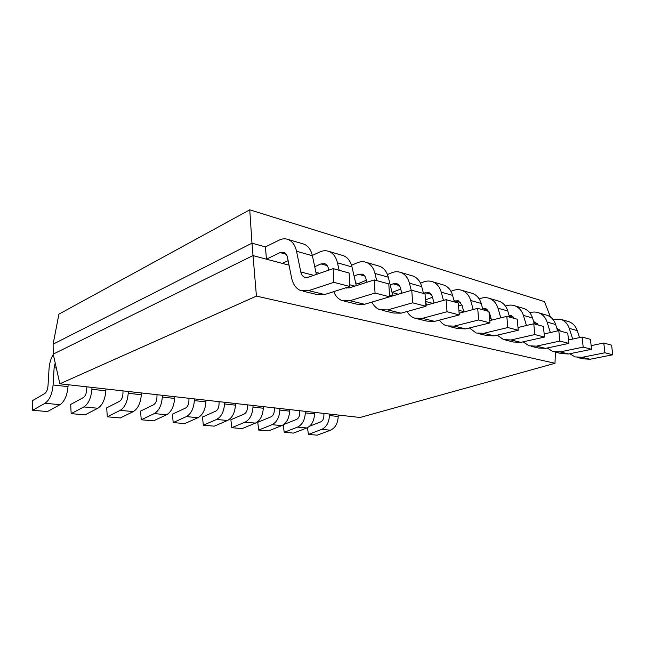 <?xml version="1.0" encoding="UTF-8"?>
<svg xmlns="http://www.w3.org/2000/svg" width="645" height="645" viewBox="0 0 645 645"><rect width="100%" height="100%" fill="white"/><g stroke="black" fill="none" stroke-linecap="round" stroke-linejoin="round"><path stroke-width="0.97" d="M552.66 319.106L561.037 319.372C565.012 320.952 567.753 323.951 569.261 328.353L572.696 339.068M567.237 321.186L569.051 321.718C573.01 323.29 575.743 326.257 577.251 330.619L579.508 337.601M591.143 345.639L603.784 343.019L604.929 352.767L582.185 357.298L575.018 356.895L569.777 353.742M604.929 352.767L612.75 354.798L611.597 345.164L603.784 343.019M612.75 354.798L590.135 359.233L583.015 358.822L577.146 357.403M560.602 331.151L556.764 328.136M529.835 312.785L529.972 312.744C532.996 311.777 535.939 311.817 538.793 312.857C542.816 314.47 545.581 317.55 547.097 322.089L550.354 332.546M545.517 314.825L547.347 315.365C551.354 316.969 554.111 320.009 555.627 324.5L557.643 330.901M568.495 339.98L582.064 337.045L583.193 347.115L560.086 351.912L552.829 351.533L547.234 348.01M583.193 347.115L591.562 349.292L590.425 339.343L582.064 337.045M591.562 349.292L568.592 353.984L561.368 353.597L554.974 352.049M538.317 325.024L535.148 322.129L533.697 321.823M505.406 306.069L506.091 305.843C509.155 304.819 512.13 304.843 515.024 305.899C519.088 307.544 521.87 310.705 523.393 315.389L526.441 325.499M522.321 308.036L524.175 308.584C528.215 310.213 530.996 313.341 532.52 317.969L534.334 323.927M544.178 333.941L558.78 330.651L559.892 341.068L536.43 346.147L529.069 345.793L523.103 341.842M559.892 341.068L568.866 343.398L567.753 333.11L558.78 330.651M568.866 343.398L545.541 348.365L538.22 348.002L531.246 346.317M514.484 318.469L511.291 315.51L509.018 315.203M479.187 298.925L480.533 298.45C483.629 297.377 486.636 297.377 489.555 298.45C493.659 300.119 496.465 303.368 497.98 308.205L500.786 317.856M497.488 300.772L499.367 301.32C503.455 302.973 506.252 306.19 507.768 310.971L509.582 317.122M518 327.499L533.762 323.774L534.842 334.561L511.042 339.963L503.592 339.633L497.231 335.174M534.842 334.561L544.501 337.069L543.404 326.418L533.762 323.774M544.501 337.069L520.829 342.35L513.412 342.011L505.793 340.165M491.554 320.154L489.394 312.607L485.741 308.407L482.565 308.254M450.952 291.306L453.096 290.516C456.233 289.379 459.272 289.355 462.207 290.444C466.343 292.137 469.165 295.483 470.665 300.481L473.204 309.527M470.858 292.975L472.753 293.531C476.873 295.217 479.687 298.522 481.194 303.456L483.008 309.818M489.74 320.605L506.809 316.356L507.849 327.547L483.718 333.304L476.187 333.014L469.415 327.958M507.849 327.547L518.266 330.248L517.209 319.219L506.809 316.356M518.266 330.248L494.255 335.876L486.757 335.569L478.413 333.554M463.868 311.986L461.973 305.101L458.305 300.788L454.12 300.973M461.909 304.892L458.555 306.085M420.467 283.187L423.572 281.978C426.74 280.777 429.804 280.72 432.763 281.825C436.923 283.542 439.745 286.993 441.245 292.161L443.446 300.417M442.22 284.598L444.123 285.155C448.275 286.864 451.097 290.266 452.597 295.378L454.386 301.949M459.135 313.228L477.679 308.35L478.679 319.968L454.241 326.12L446.63 325.87C443.687 324.838 441.293 322.919 439.438 320.105M478.679 319.968L489.942 322.895L488.926 311.446L477.679 308.35M489.942 322.895L465.625 328.894L458.039 328.628L448.88 326.418M434.021 303.037L432.44 297.031C431.803 294.789 430.578 293.306 428.772 292.58L423.434 293.233M432.497 297.248L425.482 299.852M387.443 274.52L391.717 272.771C394.909 271.489 397.997 271.4 400.964 272.521C405.141 274.262 407.971 277.818 409.438 283.171L411.276 290.379M411.333 275.552L413.243 276.116C417.42 277.85 420.242 281.357 421.725 286.646L423.491 293.459M425.611 301.642L426.522 305.133M425.877 305.311L446.106 299.675L447.041 311.745L422.338 318.348L414.671 318.146C411.462 317.009 408.914 314.792 407.043 311.519M447.041 311.745L459.272 314.929L458.313 303.029L446.106 299.675M459.272 314.929L434.666 321.355L427.014 321.137L416.92 318.695M401.771 293.201L400.545 288.307C399.924 285.985 398.699 284.461 396.885 283.719L393.071 283.824L390.201 284.969M400.73 289.057L392.039 292.451M329.442 414.05L329.434 415.541C329.047 422.483 326.483 427.103 321.734 429.385L308.415 434.407L307.463 427.683M338.214 415.033L338.206 416.509C337.827 423.386 335.271 427.957 330.53 430.215L317.219 435.182L308.415 434.407M309.697 426.143L320.638 421.919C322.645 420.943 323.726 418.984 323.887 416.057L323.903 413.429M305.327 411.349L305.311 412.873C304.892 420 302.303 424.749 297.547 427.095L284.219 432.295L283.228 424.878M314.567 412.381L314.558 413.897C314.147 420.951 311.567 425.652 306.81 427.974L293.483 433.101L284.219 432.295M283.76 424.515L296.49 419.444C298.498 418.436 299.586 416.428 299.764 413.421L299.796 410.728M279.882 408.487L279.857 410.059C279.398 417.379 276.786 422.257 272.029 424.692L258.709 430.062L257.75 422.298L271.021 416.831C273.029 415.791 274.125 413.727 274.319 410.639L274.367 407.874M289.637 409.583L289.621 411.139C289.17 418.387 286.565 423.217 281.809 425.611L268.481 430.916L258.709 430.062M253.001 405.471L252.969 407.084C252.461 414.614 249.833 419.637 245.076 422.144L231.781 427.7L230.878 419.734L244.116 414.082C246.124 413.002 247.237 410.873 247.446 407.704L247.503 404.858M263.313 406.632L263.281 408.229C262.797 415.678 260.169 420.645 255.412 423.12L242.109 428.603L231.781 427.7M224.549 402.278L224.508 403.939C223.952 411.687 221.308 416.855 216.567 419.46L203.328 425.208L202.482 417.025L215.672 411.163C217.671 410.051 218.784 407.858 219.018 404.592L219.09 401.666M235.465 403.504L235.425 405.149C234.893 412.808 232.256 417.92 227.508 420.492L214.245 426.168L203.328 425.208M194.395 398.9L194.339 400.601C193.734 408.575 191.073 413.913 186.357 416.606L173.199 422.572L172.417 414.154L185.526 408.075C187.518 406.922 188.638 404.657 188.888 401.303L188.985 398.288M205.973 400.198L205.924 401.883C205.336 409.769 202.683 415.041 197.951 417.702L184.76 423.588L173.199 422.572M162.371 395.304L162.306 397.062C161.645 405.278 158.968 410.784 154.284 413.582L141.247 419.774L140.546 411.115L153.534 404.794C155.51 403.601 156.638 401.271 156.912 397.804L157.033 394.708M174.674 396.683L174.61 398.425C173.973 406.543 171.304 411.986 166.603 414.743L153.51 420.846L141.247 419.774M128.307 391.483L128.218 393.289C127.5 401.771 124.816 407.463 120.18 410.357L107.304 416.807L106.691 407.882L119.519 401.311C121.478 400.069 122.606 397.659 122.905 394.087L123.058 390.894M141.4 392.95L141.32 394.74C140.618 403.117 137.941 408.736 133.289 411.599L120.341 417.944L107.304 416.807M91.993 387.403L91.888 389.274C91.098 398.03 88.413 403.915 83.85 406.931L71.168 413.638L70.668 404.447L83.286 397.602C85.213 396.304 86.341 393.813 86.68 390.128L86.857 386.831M105.957 388.975L105.861 390.822C105.095 399.473 102.418 405.278 97.822 408.253L85.059 414.856L71.168 413.638M55.212 362.998L54.124 367.755L53.084 384.984C52.213 394.031 49.536 400.126 45.045 403.27L32.637 410.268L32.25 400.779L44.61 393.635C46.496 392.289 47.625 389.709 47.996 385.904L49.044 368.795C49.447 363.208 50.866 358.41 53.293 354.395M68.128 384.726L68.015 386.637C67.177 395.57 64.5 401.585 59.977 404.681L47.456 411.566L32.637 410.268M366.328 280.261L358.289 283.582L355.645 282.873L360.757 284.235M351.533 265.28L357.241 262.797C360.458 261.435 363.554 261.314 366.529 262.442C370.714 264.208 373.519 267.869 374.963 273.424L376.68 280.591M377.922 265.772L379.841 266.337C384.025 268.094 386.839 271.714 388.298 277.197L392.87 295.845M345.712 287.815L349.267 287.896L374.269 279.93L388.798 283.921L389.612 296.829L411.76 290.234L412.631 302.811L387.693 309.906L379.978 309.769C376.478 308.495 373.794 305.932 371.923 302.086M412.631 302.811L425.95 306.27L425.055 293.886L411.76 290.234M425.95 306.27L401.093 313.172L393.394 313.01L382.243 310.318M366.803 282.308L365.997 278.858C365.384 276.455 364.167 274.875 362.345 274.133L358.523 274.278L354.097 276.149M319.614 273.303L315.921 272.327L319.614 273.303M312.325 255.436L319.815 251.977C323.032 250.51 326.136 250.349 329.103 251.486C333.28 253.275 336.061 257.057 337.464 262.821L339.133 270.271M341.665 255.162L343.583 255.726C347.76 257.508 350.566 261.241 351.985 266.925L356.29 285.662M374.269 279.93L375.051 293.048L349.945 300.707L342.205 300.643C338.375 299.207 335.553 296.208 333.747 291.645M344.478 301.191L356.83 304.174L364.562 304.271L389.612 296.829L375.051 293.048M328.781 270.142L328.442 268.586C327.845 266.087 326.644 264.466 324.822 263.708L321 263.902L314.728 266.724M266.441 259.177L265.442 246.914L279.019 240.182C282.244 238.61 285.332 238.4 288.291 239.545C292.435 241.343 295.176 245.245 296.531 251.252L300.788 271.956C301.4 274.697 302.699 276.471 304.674 277.286L308.092 277.269L333.175 268.634L333.844 282.341L308.649 290.645L300.917 290.669C296.144 288.758 293.04 284.526 291.605 277.947L287.468 257.379C286.904 254.783 285.711 253.106 283.913 252.34L280.091 252.598L266.441 259.177L282.276 263.386L288.13 260.644M302.183 243.608L304.101 244.173C308.254 245.971 311.019 249.825 312.39 255.734L316.364 274.423M333.844 282.341L349.832 286.493L349.122 273.012L333.175 268.634M349.832 286.493L324.661 294.547L316.929 294.531L303.182 291.217M550.459 317.058L544.509 301.634L249.744 209.819L58.913 314.147L53.116 344.172L53.229 354.121L252.953 255.597L289.041 265.184M53.116 344.172L251.985 243.173L256.428 296.111L59.856 383.799L360.071 417.484L555.006 363.288L555.377 352.146M392.063 292.548L398.344 294.217M425.603 301.457L432.819 303.376M458.901 310.31L463.755 311.6M489.547 318.453L491.192 318.888M249.744 209.819L251.985 243.173L265.442 246.914M59.856 383.799L53.229 354.121M555.006 363.288L256.428 296.111M577.251 330.619L569.261 328.353M590.135 359.233L582.185 357.298M559.755 329.901L557.095 329.16M555.627 324.5L547.097 322.089M568.592 353.984L560.086 351.912M537.454 323.734L533.987 322.774M532.52 317.969L523.393 315.389M545.541 348.365L536.43 346.147M513.622 317.147L509.236 315.937M507.768 310.971L497.98 308.205M520.829 342.35L511.042 339.963M488.088 310.092L482.654 308.592M481.194 303.456L470.665 300.481M494.255 335.876L483.718 333.304M460.667 302.513L454.548 300.82M452.597 295.378L441.245 292.161M465.625 328.894L454.241 326.12M431.142 294.346L424.982 292.645M421.725 286.646L409.438 283.171M426.442 304.843L425.837 304.682M434.666 321.355L422.338 318.348M399.255 285.533L393.071 283.824M338.206 416.509L329.434 415.541M330.53 430.215L321.734 429.385M314.558 413.897L305.311 412.873M306.81 427.974L297.547 427.095M289.621 411.139L279.857 410.059M281.809 425.611L272.029 424.692M263.281 408.229L252.969 407.084M255.412 423.12L245.076 422.144M235.425 405.149L224.508 403.939M227.508 420.492L216.567 419.46M205.924 401.883L194.339 400.601M197.951 417.702L186.357 416.606M174.61 398.425L162.306 397.062M166.603 414.743L154.284 413.582M141.32 394.74L128.218 393.289M133.289 411.599L120.18 410.357M105.861 390.822L91.888 389.274M97.822 408.253L83.85 406.931M56.333 368.029L54.124 367.755M68.015 386.637L53.084 384.984M59.977 404.681L45.045 403.27M388.298 277.197L374.963 273.424M392.499 295.958L389.507 295.176M401.093 313.172L387.693 309.906M364.723 275.987L358.523 274.278M351.985 266.925L337.464 262.821M354.871 286.114L349.743 284.767M364.562 304.271L349.945 300.707M327.184 265.619L321 263.902M312.39 255.734L296.531 251.252M313.712 275.334L300.788 271.956M324.661 294.547L308.649 290.645M286.243 254.299L280.091 252.598M569.051 321.718L561.037 319.372M547.347 315.365L538.793 312.857M524.175 308.584L515.024 305.899M499.367 301.32L489.555 298.45M472.753 293.531L462.207 290.444M444.123 285.155L432.763 281.825M413.243 276.116L400.964 272.521M379.841 266.337L366.529 262.442M343.583 255.726L329.103 251.486M346.8 288.113L345.849 287.872M304.101 244.173L288.291 239.545M305.617 277.527L304.674 277.286"/></g></svg>

